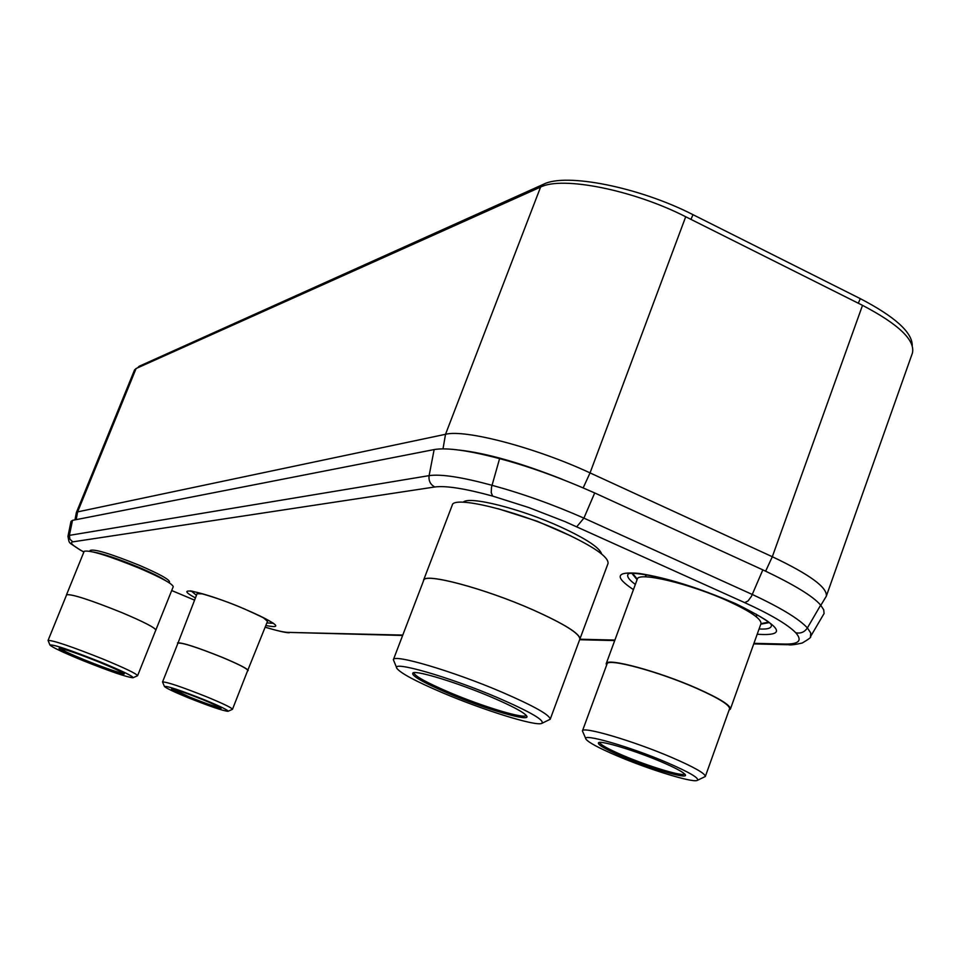<?xml version="1.0" encoding="UTF-8"?>
<svg xmlns="http://www.w3.org/2000/svg" width="961" height="961" viewBox="0 0 961 961"><rect width="100%" height="100%" fill="white"/><g stroke="black" fill="none" stroke-linecap="round" stroke-linejoin="round"><path stroke-width="1.44" d="M458.841 450.036C486.17 453.063 520.646 462.818 562.269 479.299M820.814 605.322L826.292 596.252C827.697 587.639 809.703 574.462 772.32 556.731L590.042 472.896C535.866 447.61 465.064 429.074 445.52 434.3L77.625 511.889L76.315 512.693L74.982 519.877M76.315 512.693L134.54 369.949L136.102 368.519L540.587 187.083C562.125 175.911 633.251 189.918 685.71 216.754L862.522 305.346C898.703 324.325 915.34 340.23 912.421 353.059L826.292 596.252M753.941 643.329L784.945 644.062C798.975 644.278 802.579 640.506 795.732 632.734C787.792 624.59 770.794 614.559 744.751 602.655L565.212 521.691L528.622 507.492L492.645 496.08C465.052 488.548 445.772 485.509 434.792 486.975L72.784 541.86L69.925 539.217L69.384 535.361L67.967 536.286C69.516 544.611 67.847 541.415 80.195 549.992L83.895 551.974M784.945 644.062L788.38 644.735C790.362 645.239 794.975 644.675 802.219 643.029C808.838 639.137 811.589 637.023 810.483 636.675L810.712 632.915L807.384 627.929C798.963 618.836 780.62 607.688 752.319 594.487L583.904 518.123C553.416 504.657 522.772 493.702 491.972 485.281C461.917 477.124 440.955 473.905 429.111 475.635L69.384 535.361L72.507 520.357L434.144 449.568C446.757 447.406 468.56 450.433 499.588 458.637C528.922 466.397 560.623 477.833 594.703 492.945L762.83 569.873C794.038 584.624 813.306 596.385 820.658 605.142L823.709 609.767L824.082 613.502L810.603 636.482M67.967 536.286L70.994 521.415L72.507 520.357M912.253 345.54C912.253 332.338 894.931 316.71 860.287 298.643L692.989 214.675C639.053 187.035 565.765 172.68 543.566 184.236L139.165 366.273L137.495 367.895M90.094 551.278L90.118 550.473C93.962 548.659 110.383 553.608 139.393 565.332C159.766 574.125 169.809 579.711 169.532 582.066L168.992 582.654M155.898 630.128C155.141 627.713 143.694 621.827 121.554 612.481C89.926 599.772 71.582 593.862 66.525 594.751L84.172 551.302C89.457 549.824 107.848 555.47 139.345 568.215C161.352 577.705 172.644 583.868 173.232 586.715L155.718 630.32M48.062 640.458L66.621 594.787C71.667 593.91 89.974 599.808 121.53 612.481C143.621 621.803 155.045 627.677 155.802 630.092L137.591 675.715C136.642 673.757 125.062 668.195 102.827 658.994C71.126 646.381 52.867 640.206 48.062 640.458L49.948 644.987M133.111 677.709L137.591 675.715M100.821 662.141C69.757 649.816 52.819 644.134 49.996 645.095C52.399 647.402 63.306 652.543 82.73 660.519C110.155 671.451 126.912 677.205 132.99 677.757C133.507 676.436 122.792 671.222 100.821 662.141M84.604 660.688C108.641 670.225 121.855 674.658 124.245 673.961C122.527 672.244 114.059 668.243 98.827 661.961C76.976 653.252 63.714 648.699 59.041 648.303C58.813 649.444 67.342 653.564 84.604 660.688M59.918 648.315C62.165 650.201 70.525 654.129 85 660.075C105.578 668.291 118.443 672.724 123.609 673.385M463.25 502.207C468.668 495.636 520.442 508.549 560.635 526.964C586.054 538.713 599.724 547.722 601.622 553.968M614.896 640.062L580.012 639.233C580.264 633.864 564.636 624.073 533.091 609.899C484.704 588.396 424.005 572.312 423.525 580.3L452.247 505.138C453.376 495.504 514.339 509.955 562.257 531.913C593.478 546.413 608.733 556.924 608.049 563.446L579.555 639.93M423.525 580.3L423.417 581.069M393.361 659.726L423.693 580.36C424.173 572.396 484.74 588.444 533.031 609.899C564.491 624.049 580.096 633.816 579.831 639.209L550.209 719.272C550.028 715.068 534.028 706.071 502.231 692.28C453.436 671.307 393.157 653.516 393.361 659.726L396.749 667.967M542.172 723.201L550.209 719.272M497.858 697.77C448.835 676.724 389.734 659.883 397.025 668.556C401.049 673.469 416.281 681.565 442.685 692.821C483.167 710.047 534.784 726.192 541.584 723.477C545.608 720.762 531.037 712.197 497.858 697.77M448.282 693.325C485.329 709.158 531.793 722.72 526.616 715.885C523.757 712.245 512.093 706.011 491.612 697.218C458.926 683.223 417.831 670.526 413.11 672.772C410.275 675.163 422.011 682.01 448.282 693.325M413.867 672.628L413.855 672.676C414.347 675.871 426.095 682.406 449.099 692.268C482.854 706.683 525.643 719.609 526.123 715.308L526.135 715.272M263.23 617.575L267.494 621.347L247.554 670.862M202.771 593.85L197.065 593.718L177.797 643.57M177.509 642.933C181.833 642.32 196.849 647.161 222.544 657.444C239.133 664.435 247.686 668.82 248.202 670.598M162.541 681.974L177.977 643.113C182.254 642.513 197.065 647.294 222.411 657.444C238.772 664.327 247.217 668.652 247.722 670.418L232.49 709.302C231.865 707.837 223.324 703.704 206.867 696.893C181.437 686.779 166.649 681.805 162.541 681.974L164.415 686.406M228.093 711.272L232.49 709.302M204.789 699.944C180.344 690.25 166.902 685.77 164.451 686.49C166.121 688.16 173.977 691.884 188.032 697.674C209.678 706.299 223 710.84 228.009 711.308C228.502 710.347 220.754 706.551 204.789 699.944M189.834 697.914C208.657 705.386 219.072 708.846 221.09 708.329C219.889 707.068 213.822 704.197 202.891 699.692C185.845 692.893 175.407 689.325 171.575 688.989C171.286 689.794 177.377 692.773 189.834 697.914M172.548 689.037L190.254 697.314C205.726 703.5 215.757 706.96 220.345 707.704M756.391 614.247L756.595 617.034M646.717 574.882L644.795 576.876M730.396 709.074C730.636 705.314 719.549 698.431 697.121 688.412C658.561 671.295 606.379 657.312 606.211 663.679L637.263 579.219C637.984 571.339 690.418 583.747 728.558 601.286C750.733 611.556 761.532 619.028 760.968 623.701L730.396 709.074L729.075 710.131M606.211 663.679L606.547 665.312M582.426 730.949L607.04 663.979C607.196 657.696 658.693 671.511 696.725 688.388C718.852 698.275 729.795 705.074 729.555 708.774L705.326 776.488C705.29 773.497 694.118 767.154 671.799 757.484C633.431 740.931 582.138 725.867 582.426 730.949L585.874 738.853M697.542 780.272L705.326 776.488M667.234 762.674C629.551 746.445 580.156 732.39 586.078 739.285C588.757 742.637 599.123 748.175 617.178 755.887C648.651 769.353 691.848 782.735 697.097 780.476C700.125 778.578 690.166 772.656 667.234 762.674M622.476 756.607C650.933 768.824 689.469 779.996 685.205 774.614C683.271 772.103 675.355 767.863 661.468 761.893C636.386 751.13 602.403 740.703 598.739 742.541C596.541 744.138 604.457 748.835 622.476 756.607M599.628 742.409C600.144 744.631 608.061 749.027 623.353 755.598C648.855 766.53 683.751 777.041 684.616 773.917M443.009 448.847L445.52 434.3L540.587 187.083M76.183 519.637L77.625 511.889L136.102 368.519M862.522 305.346L772.32 556.731L765.641 571.158M583.195 487.84L590.042 472.896L685.71 216.754M637.275 579.171L632.566 573.333M768.464 622.151L760.98 623.653M637.083 579.699L631.833 573.333M769.04 622.632L760.788 624.182M735.237 603.664C757.268 614.367 769.268 621.359 771.239 624.614L771.202 624.314C772.38 627.977 768.332 629.527 759.082 628.975M635.341 584.444C628.001 579.051 625.923 575.315 629.131 573.261L628.914 573.477C629.119 573.837 630.957 571.591 656.699 576.888C682.058 582.859 708.161 591.748 735.033 603.568M633.431 589.634C614.079 576.744 615.929 571.327 638.981 573.405C666.946 577.801 699.236 587.916 735.862 603.76C781.593 626.296 788.705 636.446 757.196 634.224M72.784 541.86C69.612 542.509 72.363 545.355 81.024 550.377M265.212 627.185C275.999 630.476 283.495 632.206 287.699 632.374L402.779 635.077M194.518 600.12L171.707 590.534L194.518 600.096M265.861 625.515C284.24 629.059 277.068 623.521 244.358 608.914C204.945 592.072 170.193 584.516 195.407 597.874M266.882 622.92L273.14 623.293M191.587 591.291L196.44 595.291M196.729 592.252L198.29 593.273M266.906 620.193L268.732 620.506M266.545 619.857L268.059 620.133M197.473 592.432L198.783 593.273M287.699 632.374L402.623 635.473M795.732 632.734C800.621 633.767 804.501 632.17 807.384 627.929L820.658 605.142M744.751 602.655L748.078 600.913L751.43 596.361L762.83 569.873M576.744 526.748L583.904 518.123L594.703 492.945M492.645 496.08L491.227 492.693L491.503 487.239L499.588 458.637M434.792 486.975C430.372 484.584 428.486 480.8 429.111 475.635L434.144 449.568M138.913 367.258L139.165 366.273M543.133 186.074L543.566 184.236M690.959 219.384L692.989 214.675M858.317 303.244L860.287 298.643M93.481 552.034C103.163 553.74 118.155 558.797 138.492 567.17C151.898 572.876 161.076 577.453 166.037 580.888M497.978 508.681L537.175 521.234L570.978 535.974M731.225 601.874L746.601 610.367M673.745 581.249L656.615 578.066M244.25 608.902C256.695 614.211 265.656 618.548 271.122 621.923L273.573 623.389M191.203 591.063L190.843 591.219C184.836 589.153 215.793 596.264 244.214 608.89M80.412 550.112L83.871 552.034M265.188 627.221C285.453 633.215 288.468 632.698 289.309 632.758M579.735 639.726L614.704 640.567M753.736 643.906L787.491 644.723"/></g></svg>
